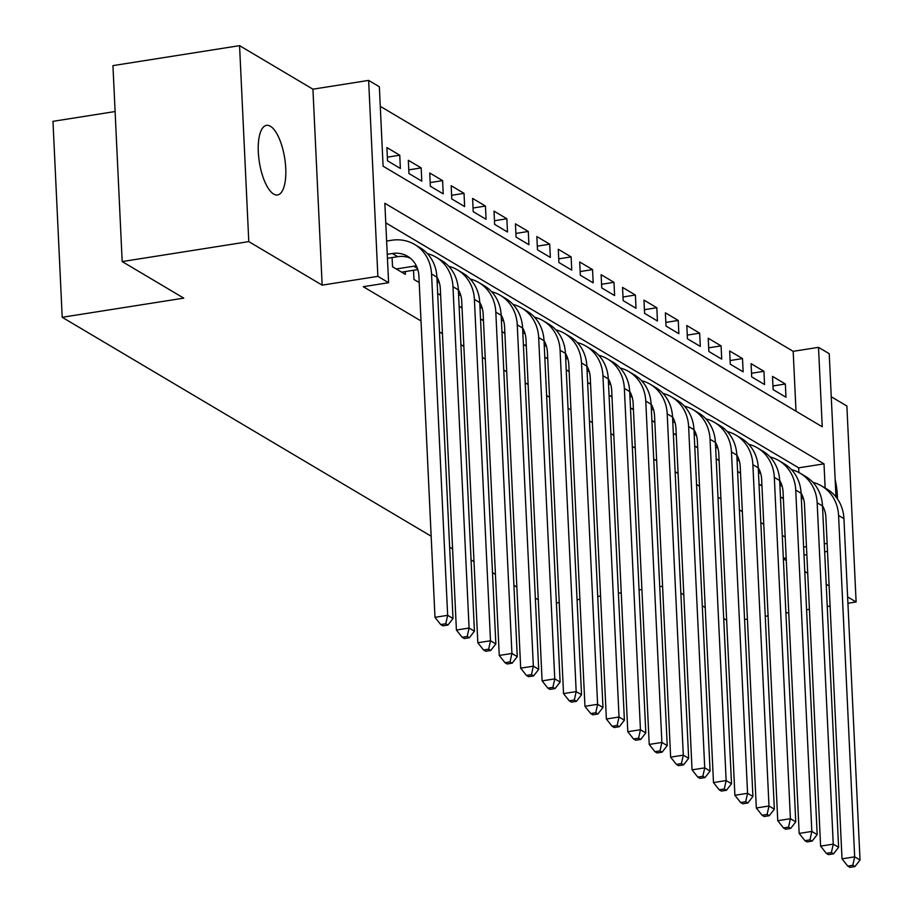 <?xml version="1.0" encoding="UTF-8"?>
<svg xmlns="http://www.w3.org/2000/svg" width="913" height="913" viewBox="0 0 913 913"><rect width="100%" height="100%" fill="white"/><g stroke="black" fill="none" stroke-linecap="round" stroke-linejoin="round"><path stroke-width="1.37" d="M270.431 126.256A35.23 12.816 81 0 0 266.539 125.355A35.23 12.816 81 0 0 258.699 157.047A35.23 12.816 81 0 0 273.626 194.047A35.23 12.816 81 0 0 277.518 194.96A35.23 12.816 81 0 0 285.358 163.256A35.23 12.816 81 0 0 270.431 126.256M796.01 411.204L793.18 351.334L818.505 347.339L829.221 353.696L835.977 496.969M847.926 603.265L856.12 601.975L846.876 406.011L831.252 396.744M115.106 111.534L52.965 121.338L62.21 317.29L431.164 536.216M62.21 317.29L183.764 298.129L122.182 261.575L112.938 65.622L239.56 45.65L248.793 241.614L322.163 285.141L377.879 276.354L368.635 80.401L379.351 86.758L383.095 166.2L822.248 426.782L818.505 347.339M322.163 285.141L312.931 89.189L239.56 45.65M312.931 89.189L368.635 80.401M793.18 351.334L380.276 106.319M744.574 619.562L747.416 619.117M765.242 616.309L768.084 615.853M785.91 613.045L788.752 612.6M806.578 609.781L809.42 609.336M827.246 606.529L830.088 606.084M122.182 261.575L248.793 241.614M780.432 496.923L783.377 498.669M759.011 484.21L761.956 485.956M737.59 471.496L740.534 473.242M716.169 458.783L719.113 460.529M694.747 446.08L697.692 447.827M673.326 433.367L676.271 435.113M651.905 420.653L654.849 422.399M630.484 407.94L633.428 409.686M609.062 395.226L612.007 396.972M587.641 382.524L590.585 384.27M566.22 369.811L569.164 371.557M544.799 357.097L547.732 358.843M523.366 344.384L526.31 346.13M501.945 331.67L504.889 333.416M480.523 318.968L483.468 320.714M459.102 306.254L462.046 308.001M437.681 293.541L440.625 295.287M413.509 270.271L413.943 279.458L419.204 282.574M392.088 257.557L392.522 266.744L405.372 274.368L405.246 271.572M387.352 157.162L399.757 155.21L386.895 147.575L387.523 160.814L400.373 168.448L399.757 155.21M408.773 169.875L421.178 167.912L408.328 160.289L408.944 173.527L421.795 181.151L421.178 167.912M430.194 182.577L442.6 180.626L429.749 173.002L430.365 186.241L443.227 193.864L442.6 180.626M451.615 195.291L464.021 193.339L451.17 185.716L451.787 198.954L464.649 206.578L464.021 193.339M473.037 208.004L485.442 206.053L472.592 198.418L473.208 211.668L486.07 219.291L485.442 206.053M494.458 220.718L506.863 218.766L494.013 211.131L494.641 224.37L507.491 232.005L506.863 218.766M515.891 233.431L528.285 231.468L515.434 223.845L516.062 237.083L528.912 244.707L528.285 231.468M537.312 246.145L549.706 244.182L536.855 236.558L537.483 249.797L550.334 257.42L549.706 244.182M558.733 258.847L571.127 256.895L558.277 249.272L558.904 262.51L571.755 270.134L571.127 256.895M580.154 271.56L592.548 269.609L579.698 261.974L580.326 275.224L593.176 282.847L592.548 269.609M601.576 284.274L613.981 282.322L601.119 274.687L601.747 287.926L614.597 295.561L613.981 282.322M622.997 296.987L635.402 295.025L622.54 287.401L623.168 300.639L636.019 308.263L635.402 295.025M644.418 309.701L656.824 307.738L643.962 300.115L644.589 313.353L657.44 320.977L656.824 307.738M665.839 322.403L678.245 320.452L665.383 312.828L666.011 326.067L678.861 333.69L678.245 320.452M687.261 335.117L699.666 333.165L686.816 325.53L687.432 338.78L700.294 346.404L699.666 333.165M708.682 347.83L721.087 345.879L708.237 338.244L708.853 351.482L721.715 359.117L721.087 345.879M730.103 360.544L742.509 358.581L729.658 350.957L730.274 364.196L743.136 371.831L742.509 358.581M751.525 373.257L763.93 371.294L751.079 363.671L751.707 376.909L764.558 384.533L763.93 371.294M773.128 389.623L785.979 397.246L785.351 384.008L772.501 376.384L773.128 389.623M825.147 488.056L824.005 463.85L384.841 203.268L388.596 282.71L363.271 286.705L421.019 320.977M439.495 331.933L442.44 333.679M460.917 344.646L463.861 346.392M482.338 357.36L485.282 359.106M503.759 370.073L506.704 371.819M525.18 382.787L528.125 384.533M546.602 395.489L549.546 397.235M568.023 408.202L570.967 409.948M589.444 420.916L592.389 422.662M610.865 433.629L613.81 435.375M632.298 446.343L635.231 448.089M653.719 459.045L656.664 460.791M675.141 471.759L678.085 473.505M696.562 484.472L699.506 486.218M717.983 497.186L720.928 498.932M739.404 509.899L742.349 511.645M760.826 522.601L763.77 524.347M782.247 535.315L785.191 537.061M798.898 472.523L798.681 467.844L385.765 222.84M538.271 599.773L535.338 598.026M516.849 587.07L513.916 585.324M495.428 574.357L492.484 572.611M474.007 561.643L471.062 559.897M452.586 548.93L449.641 547.184M783.354 558.802L786.298 560.548M804.775 571.515L807.72 573.261M826.197 584.217L829.141 585.963M847.618 596.931L856.12 601.975M783.331 558.345L786.173 557.9M803.999 555.081L806.841 554.636M824.667 551.829L827.509 551.372M803.623 547.104L806.464 546.647M824.291 543.84L827.132 543.395M388.596 282.71L377.879 276.354M662.576 586.237L659.734 586.682M641.907 589.501L639.066 589.946M621.239 592.765L618.398 593.21M600.571 596.018L597.73 596.463M579.903 599.282L577.062 599.727M559.224 602.534L556.394 602.991M726.645 620.258L723.701 618.5M705.224 607.544L702.28 605.798M683.803 594.831L680.858 593.085M798.681 467.844L824.005 463.85M772.946 385.959L785.351 384.008M837.449 498.943A35.23 12.816 81 0 0 835.144 479.359M387.443 258.288L397.68 256.679A27.527 24.548 120.7 0 1 410.177 258.094M387.249 254.293L392.316 253.494A27.527 24.548 120.7 0 1 407.62 256.313A27.527 24.548 120.7 0 1 418.896 275.988L434.987 617.325L447.655 615.328L431.552 273.991A41.29 36.817 -59.3 0 0 414.639 244.479A41.29 36.817 -59.3 0 0 391.7 240.256L386.633 241.055M445.784 623.762L440.717 624.56L442.862 625.839L447.929 625.04L445.784 623.762L447.655 615.328L453.008 618.512L436.905 277.164A41.29 36.817 -59.3 0 0 419.991 247.651L414.639 244.479M453.008 618.512L447.929 625.04M440.717 624.56L434.987 617.325M401.629 272.142L417.812 269.597M396.265 268.97L413.737 266.208A27.527 24.548 120.7 0 1 416.385 265.934M436.905 276.959A27.527 24.548 120.7 0 1 440.317 288.702L456.409 630.038L469.077 628.041L452.974 286.705A41.29 36.817 -59.3 0 0 436.06 257.181A41.29 36.817 -59.3 0 0 427.341 253.586M467.205 636.475L462.138 637.274L464.283 638.552L469.35 637.753L467.205 636.475L469.077 628.041L474.429 631.214L458.337 289.877A41.29 36.817 -59.3 0 0 441.413 260.365L436.06 257.181M474.429 631.214L469.35 637.753M462.138 637.274L456.409 630.038M437.167 282.631L439.233 282.3M417.686 281.672L419.147 281.444M436.985 278.705A27.527 24.548 120.7 0 1 437.806 278.648M458.326 289.672A27.527 24.548 120.7 0 1 461.738 301.404L477.83 642.752L490.498 640.755L474.395 299.407A41.29 36.817 -59.3 0 0 457.481 269.894A41.29 36.817 -59.3 0 0 448.762 266.288M488.626 649.189L483.559 649.988L485.705 651.254L490.772 650.455L488.626 649.189L490.498 640.755L495.85 643.927L479.759 302.591A41.29 36.817 -59.3 0 0 462.834 273.078L457.481 269.894M495.85 643.927L490.772 650.455M483.559 649.988L477.83 642.752M458.588 295.344L460.654 295.013M439.119 294.385L440.568 294.157M458.406 291.418A27.527 24.548 120.7 0 1 459.228 291.361M479.747 302.386A27.527 24.548 120.7 0 1 483.16 314.118L499.251 655.454L511.919 653.457L495.816 312.12A41.29 36.817 -59.3 0 0 478.903 282.608A41.29 36.817 -59.3 0 0 470.184 279.001M510.047 661.902L504.992 662.701L507.126 663.968L512.193 663.169L510.047 661.902L511.919 653.457L517.272 656.641L501.18 315.305A41.29 36.817 -59.3 0 0 484.255 285.78L478.903 282.608M517.272 656.641L512.193 663.169M504.992 662.701L499.251 655.454M480.01 308.046L482.075 307.727M460.54 307.099L461.989 306.871M479.827 304.132A27.527 24.548 120.7 0 1 480.649 304.075M501.169 315.099A27.527 24.548 120.7 0 1 504.581 326.831L520.684 668.168L533.34 666.17L517.249 324.834A41.29 36.817 -59.3 0 0 500.324 295.321A41.29 36.817 -59.3 0 0 491.605 291.715M531.469 674.616L526.413 675.415L528.547 676.681L533.614 675.882L531.469 674.616L533.34 666.17L538.693 669.355L522.601 328.007A41.29 36.817 -59.3 0 0 505.676 298.494L500.324 295.321M538.693 669.355L533.614 675.882M526.413 675.415L520.684 668.168M501.431 320.76L503.497 320.44M481.961 319.812L483.422 319.584M501.248 316.834A27.527 24.548 120.7 0 1 502.07 316.788M522.59 327.801A27.527 24.548 120.7 0 1 526.002 339.545L542.105 680.881L554.762 678.884L538.67 337.548A41.29 36.817 -59.3 0 0 521.745 308.035A41.29 36.817 -59.3 0 0 513.026 304.428M552.901 687.318L547.834 688.117L549.968 689.395L555.036 688.596L552.901 687.318L554.762 678.884L560.114 682.068L544.022 340.72A41.29 36.817 -59.3 0 0 527.109 311.207L521.745 308.035M560.114 682.068L555.036 688.596M547.834 688.117L542.105 680.881M522.852 333.473L524.918 333.154M503.383 332.526L504.843 332.298M522.67 329.547A27.527 24.548 120.7 0 1 523.491 329.49M544.011 340.515A27.527 24.548 120.7 0 1 547.423 352.258L563.526 693.595L576.183 691.598L560.091 350.261A41.29 36.817 -59.3 0 0 543.167 320.737A41.29 36.817 -59.3 0 0 534.447 317.142M574.323 700.031L569.256 700.83L571.39 702.108L576.457 701.31L574.323 700.031L576.183 691.598L581.535 694.77L565.444 353.434A41.29 36.817 -59.3 0 0 548.53 323.921L543.167 320.737M581.535 694.77L576.457 701.31M569.256 700.83L563.526 693.595M544.274 346.187L546.339 345.856M524.804 345.24L526.265 345M544.091 342.261A27.527 24.548 120.7 0 1 544.913 342.204M565.432 353.228A27.527 24.548 120.7 0 1 568.845 364.96L584.948 706.308L597.604 704.311L581.513 362.963A41.29 36.817 -59.3 0 0 564.588 333.45A41.29 36.817 -59.3 0 0 555.869 329.844M595.744 712.745L590.677 713.544L592.822 714.811L597.878 714.012L595.744 712.745L597.604 704.311L602.968 707.484L586.865 366.147A41.29 36.817 -59.3 0 0 569.952 336.635L564.588 333.45M602.968 707.484L597.878 714.012M590.677 713.544L584.948 706.308M565.706 358.9L567.76 358.569M546.225 357.942L547.686 357.713M565.512 354.974A27.527 24.548 120.7 0 1 566.334 354.917M586.854 365.942A27.527 24.548 120.7 0 1 590.266 377.674L606.369 719.01L619.025 717.013L602.934 375.677A41.29 36.817 -59.3 0 0 586.02 346.164A41.29 36.817 -59.3 0 0 577.29 342.558M617.165 725.458L612.098 726.257L614.244 727.524L619.299 726.725L617.165 725.458L619.025 717.013L624.389 720.197L608.286 378.861A41.29 36.817 -59.3 0 0 591.373 349.337L586.02 346.164M624.389 720.197L619.299 726.725M612.098 726.257L606.369 719.01M587.127 371.602L589.182 371.283M567.646 370.655L569.107 370.427M586.933 367.688A27.527 24.548 120.7 0 1 587.755 367.631M608.275 378.655A27.527 24.548 120.7 0 1 611.687 390.387L627.79 731.724L640.447 729.727L624.355 388.39A41.29 36.817 -59.3 0 0 607.442 358.877A41.29 36.817 -59.3 0 0 598.711 355.271M638.586 738.172L633.519 738.971L635.665 740.238L640.732 739.439L638.586 738.172L640.447 729.727L645.811 732.911L629.708 391.563A41.29 36.817 -59.3 0 0 612.794 362.05L607.442 358.877M645.811 732.911L640.732 739.439M633.519 738.971L627.79 731.724M608.549 384.316L610.603 383.996M589.068 383.369L590.528 383.14M608.355 380.39A27.527 24.548 120.7 0 1 609.188 380.344M629.696 391.357A27.527 24.548 120.7 0 1 633.12 403.101L649.211 744.437L661.879 742.44L645.776 401.104A41.29 36.817 -59.3 0 0 628.863 371.591A41.29 36.817 -59.3 0 0 620.132 367.985M660.008 750.874L654.941 751.673L657.086 752.951L662.153 752.152L660.008 750.874L661.879 742.44L667.232 745.624L651.129 404.276A41.29 36.817 -59.3 0 0 634.215 374.764L628.863 371.591M667.232 745.624L662.153 752.152M654.941 751.673L649.211 744.437M629.97 397.029L632.024 396.71M610.489 396.082L611.95 395.854M629.787 393.104A27.527 24.548 120.7 0 1 630.609 393.046M651.117 404.071A27.527 24.548 120.7 0 1 654.541 415.814L670.633 757.151L683.301 755.154L667.198 413.817A41.29 36.817 -59.3 0 0 650.284 384.293A41.29 36.817 -59.3 0 0 641.554 380.698M681.429 763.588L676.362 764.386L678.507 765.665L683.575 764.866L681.429 763.588L683.301 755.154L688.653 758.326L672.55 416.99A41.29 36.817 -59.3 0 0 655.637 387.477L650.284 384.293M688.653 758.326L683.575 764.866M676.362 764.386L670.633 757.151M651.391 409.743L653.446 409.412M631.91 408.796L633.371 408.556M651.209 405.817A27.527 24.548 120.7 0 1 652.03 405.76M672.539 416.785A27.527 24.548 120.7 0 1 675.962 428.517L692.054 769.864L704.722 767.867L688.619 426.519A41.29 36.817 -59.3 0 0 671.706 397.007A41.29 36.817 -59.3 0 0 662.986 393.4M702.85 776.301L697.783 777.1L699.929 778.367L704.996 777.568L702.85 776.301L704.722 767.867L710.074 771.04L693.971 429.703A41.29 36.817 -59.3 0 0 677.058 400.191L671.706 397.007M710.074 771.04L704.996 777.568M697.783 777.1L692.054 769.864M672.813 422.457L674.878 422.126M653.331 421.498L654.792 421.27M672.63 418.531A27.527 24.548 120.7 0 1 673.452 418.474M693.971 429.498A27.527 24.548 120.7 0 1 697.384 441.23L713.475 782.567L726.143 780.569L710.04 439.233A41.29 36.817 -59.3 0 0 693.127 409.72A41.29 36.817 -59.3 0 0 684.408 406.114M724.271 789.015L719.204 789.813L721.35 791.08L726.417 790.281L724.271 789.015L726.143 780.569L731.496 783.753L715.404 442.417A41.29 36.817 -59.3 0 0 698.479 412.893L693.127 409.72M731.496 783.753L726.417 790.281M719.204 789.813L713.475 782.567M694.234 435.159L696.299 434.839M674.753 434.211L676.213 433.983M694.051 431.244A27.527 24.548 120.7 0 1 694.873 431.187M715.393 442.212A27.527 24.548 120.7 0 1 718.805 453.944L734.897 795.28L747.564 793.283L731.461 451.946A41.29 36.817 -59.3 0 0 714.548 422.434A41.29 36.817 -59.3 0 0 705.829 418.827M745.693 801.728L740.626 802.527L742.771 803.794L747.838 802.995L745.693 801.728L747.564 793.283L752.917 796.467L736.825 455.119A41.29 36.817 -59.3 0 0 719.9 425.606L714.548 422.434M752.917 796.467L747.838 802.995M740.626 802.527L734.897 795.28M715.655 447.872L717.721 447.553M696.174 446.925L697.635 446.697M715.472 443.946A27.527 24.548 120.7 0 1 716.294 443.901M736.814 454.914A27.527 24.548 120.7 0 1 740.226 466.657L756.318 807.994L768.986 805.996L752.883 464.66A41.29 36.817 -59.3 0 0 735.969 435.147A41.29 36.817 -59.3 0 0 727.25 431.541M767.114 814.43L762.058 815.229L764.192 816.507L769.26 815.708L767.114 814.43L768.986 805.996L774.338 809.18L758.247 467.833A41.29 36.817 -59.3 0 0 741.322 438.32L735.969 435.147M774.338 809.18L769.26 815.708M762.058 815.229L756.318 807.994M737.076 460.586L739.142 460.266M717.607 459.638L719.056 459.41M736.894 456.66A27.527 24.548 120.7 0 1 737.715 456.603M758.235 467.627A27.527 24.548 120.7 0 1 761.647 479.371L777.75 820.707L790.407 818.71L774.315 477.373A41.29 36.817 -59.3 0 0 757.391 447.849A41.29 36.817 -59.3 0 0 748.671 444.254M788.535 827.144L783.48 827.943L785.614 829.221L790.681 828.422L788.535 827.144L790.407 818.71L795.759 821.883L779.668 480.546A41.29 36.817 -59.3 0 0 762.743 451.033L757.391 447.849M795.759 821.883L790.681 828.422M783.48 827.943L777.75 820.707M758.498 473.299L760.563 472.968M739.028 472.352L740.489 472.112M758.315 469.373A27.527 24.548 120.7 0 1 759.137 469.316M779.656 480.341A27.527 24.548 120.7 0 1 783.069 492.073L799.172 833.421L811.828 831.423L795.737 490.076A41.29 36.817 -59.3 0 0 778.812 460.563A41.29 36.817 -59.3 0 0 770.093 456.957M809.957 839.857L804.901 840.656L807.035 841.923L812.102 841.124L809.957 839.857L811.828 831.423L817.181 834.596L801.089 493.26A41.29 36.817 -59.3 0 0 784.164 463.747L778.812 460.563M817.181 834.596L812.102 841.124M804.901 840.656L799.172 833.421M779.919 486.013L781.985 485.682M760.449 485.054L761.91 484.826M779.736 482.087A27.527 24.548 120.7 0 1 780.558 482.03M801.078 493.054A27.527 24.548 120.7 0 1 804.49 504.786L820.593 846.123L833.249 844.137L817.158 502.789A41.29 36.817 -59.3 0 0 800.233 473.276A41.29 36.817 -59.3 0 0 791.514 469.67M831.389 852.571L826.322 853.37L828.456 854.636L833.523 853.838L831.389 852.571L833.249 844.137L838.602 847.31L822.51 505.973A41.29 36.817 -59.3 0 0 805.597 476.449L800.233 473.276M838.602 847.31L833.523 853.838M826.322 853.37L820.593 846.123M801.34 498.715L803.406 498.395M781.87 497.768L783.331 497.539M801.158 494.8A27.527 24.548 120.7 0 1 801.979 494.743M822.499 505.768A27.527 24.548 120.7 0 1 825.911 517.5L842.014 858.836L854.671 856.839L838.579 515.503A41.29 36.817 -59.3 0 0 821.654 485.99A41.29 36.817 -59.3 0 0 812.935 482.384M852.81 865.284L847.743 866.083L849.889 867.35L854.945 866.551L852.81 865.284L854.671 856.839L860.035 860.023L843.932 518.675A41.29 36.817 -59.3 0 0 827.018 489.163L821.654 485.99M860.035 860.023L854.945 866.551M847.743 866.083L842.014 858.836M392.316 253.494L397.68 256.679M431.552 273.991L436.905 277.164M413.737 266.208L417.412 268.388M452.974 286.705L458.337 289.877M437.042 280.04L438.833 281.101M474.395 299.407L479.759 302.591M458.463 292.753L460.255 293.815M495.816 312.12L501.18 315.305M479.896 305.456L481.676 306.517M517.249 324.834L522.601 328.007M501.317 318.169L503.097 319.23M538.67 337.548L544.022 340.72M522.738 330.883L524.519 331.944M560.091 350.261L565.444 353.434M544.159 343.596L545.94 344.658M581.513 362.963L586.865 366.147M565.581 356.31L567.361 357.371M602.934 375.677L608.286 378.861M587.002 369.012L588.782 370.073M624.355 388.39L629.708 391.563M608.423 381.725L610.215 382.787M645.776 401.104L651.129 404.276M629.844 394.439L631.636 395.5M667.198 413.817L672.55 416.99M651.266 407.152L653.057 408.214M688.619 426.519L693.971 429.703M672.687 419.866L674.479 420.927M710.04 439.233L715.404 442.417M694.108 432.568L695.9 433.629M731.461 451.946L736.825 455.119M715.53 445.282L717.321 446.343M752.883 464.66L758.247 467.833M736.951 457.995L738.743 459.056M774.315 477.373L779.668 480.546M758.383 470.709L760.164 471.77M795.737 490.076L801.089 493.26M779.805 483.422L781.585 484.483M817.158 502.789L822.51 505.973M801.226 496.124L803.006 497.186M838.579 515.503L843.932 518.675"/></g></svg>
